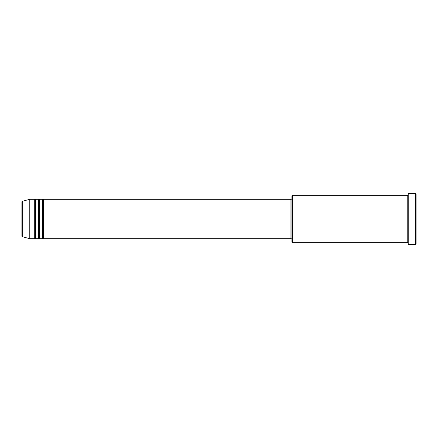 <?xml version="1.0" encoding="UTF-8"?>
<svg xmlns="http://www.w3.org/2000/svg" width="438" height="438" viewBox="0 0 438 438"><rect width="100%" height="100%" fill="white"/><g stroke="black" fill="none" stroke-linecap="round" stroke-linejoin="round"><path stroke-width="0.66" d="M21.9 236.219L21.9 201.781L22.267 201.305L22.267 236.695L21.9 236.219M43.581 199.29L43.581 238.71L290.941 238.71L290.941 199.29L43.581 199.29L43.088 199.783L42.595 199.29L42.595 238.71L39.639 238.71L39.639 199.29L42.595 199.29M38.653 199.29L38.653 238.71L35.697 238.71L35.697 199.29L38.653 199.29L39.146 199.783L39.639 199.29M34.712 199.29L34.712 238.71L29.784 238.71L29.784 199.29L34.712 199.29L35.204 199.783L35.697 199.29M292.42 242.652L291.927 242.159L291.927 195.841L292.42 195.348L292.42 242.652L407.23 242.652L407.23 195.348L407.723 195.841L408.216 195.348M415.607 193.377L416.1 193.87L416.1 244.13L415.607 244.623L415.607 193.377L408.216 193.377L408.216 244.623L415.607 244.623M290.941 238.217L291.927 238.217M22.267 236.695L29.784 238.71M22.267 201.305L29.784 199.29M292.42 195.348L407.23 195.348M290.941 199.783L291.927 199.783M408.216 242.652L407.723 242.159L407.23 242.652M35.697 238.71L35.204 238.217L34.712 238.71M39.639 238.71L39.146 238.217L38.653 238.71M43.581 238.71L43.088 238.217L42.595 238.71"/></g></svg>
